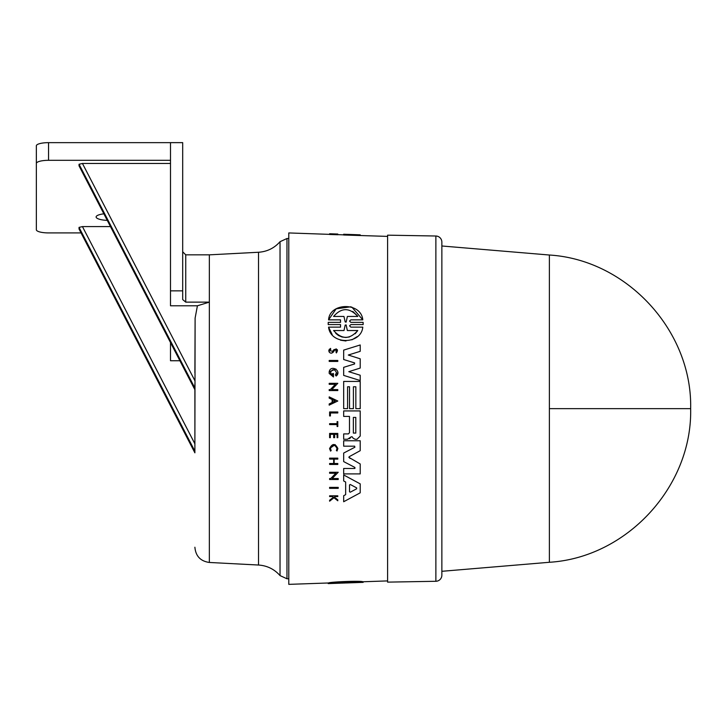 <?xml version="1.0" encoding="UTF-8"?>
<svg xmlns="http://www.w3.org/2000/svg" width="727" height="727" viewBox="0 0 727 727"><rect width="100%" height="100%" fill="white"/><g stroke="black" fill="none" stroke-linecap="round" stroke-linejoin="round"><path stroke-width="1.09" d="M549.385 408.647L690.65 408.647C692.413 330.958 626.947 259.766 549.385 255.023L549.385 562.28L441.862 571.304L441.862 575.184A6.098 6.098 0 0 1 435.873 581.282L387.591 582.127L387.591 235.166L435.873 236.011A6.098 6.098 0 0 1 441.862 242.109L441.862 575.184M549.385 255.023L441.862 245.99L441.862 242.109M194.891 547.231C195.69 556.119 200.507 561.199 209.34 562.462L209.34 302.132L185.739 302.132L185.739 254.841L209.34 254.841L209.34 302.132L197.417 305.785L195.109 318.126L194.891 443.788M194.891 372.778L195.109 318.126M79.134 229.15L194.891 452.83L194.891 389.699L79.034 165.838L79.034 164.257L194.891 388.073L194.891 383.856M441.862 245.99L441.862 571.304M346.979 473.895L343.671 473.895L343.671 468.479L354.64 468.479L354.894 467.434L343.671 461.6L343.671 453.057L354.894 447.223L354.64 446.178L354.894 447.223L354.64 446.178L343.671 446.178L343.671 440.762L360.21 440.762L360.21 450.685L349.251 456.665L348.851 457.328L350.123 458.464M349.251 456.665L348.851 457.328L349.251 456.665M343.671 453.057L343.671 461.6L354.894 467.434L354.949 468.379M343.671 439.262L343.671 433.919L343.671 439.262L346.843 439.262M349.478 416.407L349.478 432.756L349.478 416.407L343.671 416.407L343.671 410.928L360.21 410.928L360.21 436.055L356.993 439.272L355.485 439.272M347.506 439.262L350.977 436.963L352.05 436.718L353.113 438.172L352.05 436.718L350.977 436.963L349.651 438.681M343.671 474.958L343.671 480.974L343.671 474.958L360.21 483.873L360.21 492.824L343.671 501.739L343.671 495.714L345.652 494.66L345.652 482.028L345.098 481.737M329.613 472.277L338.219 472.277L332.166 478.548L338.219 478.548L338.219 479.511L329.613 479.511L329.613 478.548L330.73 478.548L335.847 473.25L329.613 473.25L329.613 472.277L338.219 472.277L332.166 478.548M331.33 479.511L329.613 479.511M331.248 464.462L329.613 464.462L329.613 463.49L333.666 463.49L333.666 459.119L329.613 459.119L329.613 458.146L337.791 458.146L337.791 459.119L334.147 459.119L334.147 463.49L337.791 463.49L337.791 464.462L329.613 464.462M333.675 437.672L334.665 437.672L333.657 437.672L333.657 434.319L332.993 434.319M333.657 437.672L333.657 434.319L330.34 434.319L330.34 437.672L329.613 437.672L329.613 433.428L337.791 433.428L337.791 437.672L337.101 437.672L337.101 434.319L336.619 434.319M337.791 437.672L337.101 437.672L337.791 437.672M334.665 437.672L334.665 434.319L337.101 434.319L337.101 437.672M333.393 497.259L332.512 496.55L333.393 497.259L329.613 500.249L329.613 501.194L333.966 497.713L335.192 498.695M332.512 496.55L329.613 496.55L329.613 495.814L337.791 495.814L337.791 496.55L334.638 496.55L334.638 497.323L337.791 499.849L337.791 500.776L336.783 499.967M329.649 449.068L329.613 448.514L335.183 444.642M337.028 448.514C334.856 444.288 332.666 444.288 330.458 448.514L331.176 450.567L330.458 448.514C332.657 444.288 334.847 444.288 337.028 448.514L336.374 450.486L337.046 450.994L337.873 448.514C335.138 443.206 332.384 443.206 329.613 448.514L330.512 451.094L331.176 450.567M337.101 421.633L337.791 421.633L337.791 426.495L337.101 426.495L337.101 424.613L329.613 424.613L329.613 423.65L337.101 423.65L337.101 421.633L337.791 421.633L337.101 421.633M329.613 411.973L337.791 411.973L337.791 412.963L330.421 412.963L330.421 415.944L329.613 415.944L329.613 411.973L329.613 415.944L330.421 415.944L329.613 415.944M331.33 488.344L329.613 488.344L329.613 487.381L338.219 487.381L338.219 488.344L329.613 488.344M328.222 582.981L328.222 583.59L340.527 583.163L328.568 583.572L328.568 582.963C329.658 581.9 361.146 580.609 362.791 581.754L362.791 582.372L349.569 582.845L363.137 582.345M329.613 234.367L288.792 232.94L288.792 584.363L328.568 582.972M343.671 408.647L343.671 381.439L360.21 381.439L360.21 408.647L355.839 408.647L355.839 386.782L353.413 386.782L353.413 408.647L349.523 408.647L349.523 386.782L347.579 386.782L347.579 408.647L343.671 408.647L343.671 381.439M356.902 381.439L360.21 381.439M337.791 234.13L337.791 234.748L329.613 234.476L329.613 233.821L333.393 233.894L329.613 233.758L337.791 234.039L329.613 233.858M387.591 236.393L343.671 235.003L343.671 234.248L354.958 234.639L343.671 234.385M328.222 324.596L328.186 323.488L328.222 324.596L340.527 324.596L328.222 324.596L328.222 322.37L340.527 322.37L331.712 322.37M351.868 307.121L362.791 319.853C361.137 301.85 329.667 302.459 328.568 319.853L340.527 319.853L328.568 319.853L336.147 308.821L350.887 306.785M350.832 319.853L362.791 319.853L350.832 319.853L349.569 321.107L350.832 322.37L363.137 322.37L363.137 324.596L350.832 324.596L349.569 325.869L350.832 327.132L356.812 327.132M357.221 336.628L351.904 339.836M345.961 340.981L340.509 340.2M332.194 334.638L328.568 327.132L340.527 327.132L331.912 327.132M337.791 361.428L329.195 361.428L329.195 360.465L329.195 361.428L337.791 361.428L337.791 360.465L336.074 360.465M329.177 352.059L328.795 350.732L330.476 348.397L330.776 349.278L329.731 350.732L332.802 351.232M336.128 348.824L336.019 352.041C337.092 350.214 336.61 349.614 334.565 350.25L331.666 353.177M334.565 350.25L333.32 352.113C331.13 353.822 329.622 353.367 328.795 350.732L329.34 349.196M329.195 396.897L337.791 401.013L329.195 405.121L329.195 403.921L332.13 402.513L332.13 399.505L329.195 398.105L329.195 396.897L337.791 401.013M329.195 384.31L329.195 383.338L329.195 384.31L335.42 384.31L333.493 386.301M329.195 383.338L337.791 383.338L331.748 389.599L337.791 389.599L337.791 390.563L329.195 390.563L329.195 389.599L330.312 389.599L331.603 388.263M331.039 374.414L332.612 375.514L332.612 373.551L333.466 373.551L333.466 376.968L329.195 373.433L329.195 371.788L335.947 369.025M337.828 372.533L336.192 376.013L335.356 374.968L336.492 372.615L335.356 374.968L336.192 376.013C342.317 371.043 330.74 364.091 329.195 371.788M332.612 375.514L330.449 372.615L331.012 374.378M348.451 361.001L343.671 359.529L343.671 350.114L360.21 344.971L360.21 351.323L348.297 355.03L352.113 356.239M356.748 357.711L360.21 358.811L360.21 368.062L348.787 371.688L352.604 372.878M356.902 374.214L360.21 375.241L360.21 380.539L343.671 375.396L343.671 367.344L354.594 363.954M354.676 362.982L351.341 361.892M330.449 372.615C332.448 368.716 334.465 368.716 336.492 372.615M354.64 468.479L343.671 468.479L343.671 473.895L360.21 473.895L360.21 463.971L348.851 457.328M345.18 582.427L345.18 582.999L333.584 583.318L357.775 582.454L341.754 583.118M185.739 302.132L182.695 299.56L182.695 142.637L170.5 142.637L170.5 305.785L197.417 305.785M107.251 220.39A13.413 3.471 0 0 1 96.109 216.973A13.413 3.471 0 0 1 103.852 213.829M363.137 581.764L363.137 582.372M328.568 583.572C329.667 582.554 361.137 581.282 362.791 582.372M333.966 234.53L333.966 233.921M337.791 234.103L329.613 233.821M360.21 235.43L360.21 234.848L354.958 234.639M360.21 235.33L360.21 234.848M340.527 324.596L340.527 327.132M350.832 327.132L362.791 327.132C361.192 344.689 330.558 345.152 328.568 327.132M363.137 322.37L363.137 324.596L350.832 324.596M340.527 319.853L340.527 322.37M329.613 487.381L338.219 487.381M329.195 360.465L337.791 360.465M337.791 500.776L333.966 497.713M329.613 495.814L337.791 495.814M332.53 351.614L333.875 349.687C337.555 348.642 338.391 349.723 336.383 352.94L336.019 352.041M329.613 437.672L329.613 433.428M329.613 458.146L337.791 458.146M333.666 463.49L333.666 459.119M332.13 402.513L332.13 399.505M330.312 389.599L335.42 384.31M337.791 383.338L331.748 389.599M333.466 376.968L329.195 373.433M343.671 480.974L345.652 482.028L345.652 494.66L343.671 495.714L343.671 501.739M349.523 408.647L349.523 386.782M355.839 408.647L355.839 386.782M353.113 438.172L355.103 439.272M343.671 416.407L343.671 410.928M349.478 432.756L348.315 433.919L343.671 433.919M354.458 364.018L354.458 362.855L343.671 359.529L343.671 350.114L360.21 344.971M343.671 375.396L343.671 367.344M360.21 368.062L348.787 371.688L360.21 375.241M348.297 355.03L360.21 358.811M354.64 446.178L343.671 446.178L343.671 440.762L360.21 440.762M349.651 582.845L346.17 582.963L346.17 582.391M338.982 316.445L343.962 316.445L345.18 321.907L343.962 316.445L333.584 316.445C341.472 307.43 349.542 307.43 357.775 316.445L347.388 316.445L346.17 321.907L345.18 321.907L346.17 321.907L347.388 316.445M355.185 333.757L357.775 330.531C349.841 339.6 341.781 339.6 333.584 330.531L344.007 330.531L345.189 325.06L346.161 325.06L347.352 330.531L357.775 330.531L347.352 330.531L346.125 324.896M335.265 401.013L332.63 402.276L332.63 399.741L335.265 401.013M356.648 488.798L350.269 492.206L349.514 491.752L349.514 484.945L350.269 484.491L356.648 487.89L356.648 488.798L356.648 487.89L356.648 488.798L354.703 489.844M355.794 433.083L353.358 433.083L353.358 417.416L355.794 417.416L355.794 433.083L355.794 417.416M343.962 582.481L343.962 582.945M347.388 582.827L347.388 582.354M345.18 321.907L346.088 322.152M352.795 316.445L357.775 316.445M357.402 315.845L352.822 311.447M345.189 325.06L346.161 325.06L345.189 325.06L344.007 330.531L333.584 330.531M335.747 333.348L338.309 335.383M338.609 335.565L342.008 336.992M342.044 337.001L345.779 337.482M345.879 337.482L349.469 336.955M334.211 400.504L332.63 399.741M350.269 492.206L349.514 491.752L350.269 492.206L352.368 491.079M350.269 484.491L349.514 484.945M194.891 389.699L194.891 388.073M194.891 446.987L194.891 451.203L194.891 443.833L82.442 226.597L110.459 226.597M170.5 163.466L82.442 163.466L79.034 164.257M179.896 360.737L170.5 360.737L170.5 342.581M170.5 160.313L48.545 160.313A12.195 3.153 180 0 0 36.35 163.466L36.35 229.75A12.195 3.153 180 0 0 48.545 232.913L81.051 232.913M82.442 226.597L79.034 227.387L79.034 228.969M170.5 142.646L48.545 142.646A12.195 3.153 180 0 0 36.35 145.8L36.35 163.466M280.031 241.7L280.031 575.593L286.965 578.774L286.965 238.52L280.031 241.7C274.297 248.152 267.127 251.669 258.521 252.26L258.521 565.033L209.34 562.462M435.873 236.011L435.873 581.282M170.5 290.855L182.695 290.855M82.442 163.466L194.891 380.703M79.034 227.387L194.891 451.203M194.891 389.654L79.034 165.838M48.545 160.313L48.545 142.646M387.591 580.909L362.791 581.773M343.671 234.857L337.791 234.648M288.792 578.774L286.965 578.774M690.65 408.647C692.413 486.336 626.947 557.527 549.385 562.28M328.186 582.981L328.186 583.572M363.173 581.764L363.173 582.363M288.792 238.52L286.965 238.52M280.031 575.593C274.297 569.141 267.127 565.624 258.521 565.033M209.34 254.841L258.521 252.26M185.739 254.841L182.695 251.787M79.061 229.06L194.891 452.83"/></g></svg>
